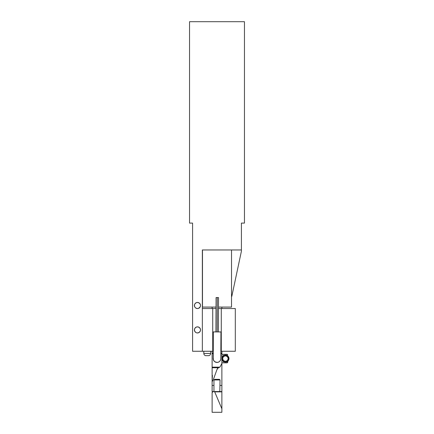 <?xml version="1.0" encoding="UTF-8"?>
<svg xmlns="http://www.w3.org/2000/svg" width="434" height="434" viewBox="0 0 434 434"><rect width="100%" height="100%" fill="white"/><g stroke="black" fill="none" stroke-linecap="round" stroke-linejoin="round"><path stroke-width="0.65" d="M210.653 353.466L203.817 353.466A2.197 2.197 0 0 0 206.014 355.663L208.456 355.663A2.197 2.197 0 0 0 210.653 353.466L210.653 351.269L210.653 353.466A2.197 2.197 0 0 1 208.456 355.663L206.014 355.663A2.197 2.197 0 0 1 203.817 353.466L210.653 353.466M213.951 379.956L213.951 391.425L213.951 379.956L214.559 379.343L219.441 379.343L220.049 379.956L219.799 391.549L220.049 379.956L219.441 379.343L214.559 379.343L213.951 379.956L220.054 379.956M203.817 351.269L203.817 353.466L203.817 351.269M220.049 379.956L213.946 379.956M202.477 249.957L202.477 307.082L216.034 307.082L202.477 307.082L202.477 249.957M231.523 307.082L231.523 249.957L231.523 307.082L218.476 307.082L231.523 307.082M196.304 332.726L197.47 332.959L199.168 332.444L200.291 331.077L200.519 329.905A3.049 3.049 0 0 1 197.47 332.959A3.049 3.049 0 0 1 194.421 329.905A3.049 3.049 0 0 1 197.47 326.856A3.049 3.049 0 0 1 200.519 329.905L200.291 328.739L199.168 327.372L197.47 326.856L196.304 327.09L194.931 328.212L194.475 329.314L194.649 331.077L195.739 332.422M200.465 306.089L200.519 305.493A3.049 3.049 0 0 1 197.47 308.547A3.049 3.049 0 0 1 194.421 305.493A3.049 3.049 0 0 1 197.47 302.444A3.049 3.049 0 0 1 200.519 305.493L200.291 304.326L199.168 302.959L197.47 302.444L196.304 302.677L194.931 303.8L194.475 304.901L194.649 306.664L195.311 307.652M212.725 351.269L192.588 351.269L192.588 223.103L192.588 351.269L202.352 351.269L202.352 249.957L202.352 351.269L212.725 351.269L212.725 308.547L216.023 308.547L212.725 308.547L212.725 351.269L213.224 351.269L212.725 351.269M202.352 308.547L212.725 308.547L202.352 308.547M221.882 391.549L212.118 391.549L221.882 391.549L221.882 391.875L221.882 385.446L220.049 385.446L221.882 385.446L221.882 363.421L221.882 391.43M214.559 391.549L221.882 408.801L221.882 391.875L214.7 391.875L221.882 391.875L221.882 408.801L214.559 391.549L212.872 391.642L212.118 392.77L212.118 412.3L221.882 412.3L221.882 408.801L221.882 412.3L212.118 412.3L212.118 392.77A1.221 1.221 0 0 1 213.338 391.549L214.559 391.549L212.66 391.756M244.461 21.7L244.461 223.103L241.412 223.103L241.412 249.957L202.352 249.957L241.412 249.957L241.412 251.177L241.412 223.103L244.461 223.103L244.461 21.7L189.539 21.7L244.461 21.7M212.118 367.186L212.118 381.784L213.414 379.343L216.995 369.508L218.356 367.744L212.118 367.744L212.118 385.446L213.951 385.446L212.118 385.446L212.118 391.43M212.118 391.549L212.118 381.784L213.414 379.343L216.995 369.508A3.662 3.662 0 0 1 218.356 367.744L212.118 367.744L212.118 367.137L219.908 367.137L212.118 367.137L212.118 353.71L213.208 353.71L212.118 353.71L212.118 367.137M212.118 393.991L212.118 392.77M235.309 351.269L220.852 351.269L235.309 351.269L235.309 308.547L235.309 351.269M218.465 308.547L235.309 308.547L221.275 308.547L221.275 351.269L221.275 308.547L218.465 308.547M192.588 223.103L189.539 223.103L189.539 21.7L189.539 223.103L192.588 223.103M196.304 308.314L195.772 308.031L197.47 308.547L198.636 308.314L200.291 306.664M199.168 308.031L199.629 307.652L199.168 308.031M194.475 306.089L194.649 306.664M194.475 330.502L194.649 331.077M200.009 331.603L200.291 331.077M198.067 326.916L197.47 326.856M231.523 296.341L231.81 296.341L241.412 251.177L231.81 296.341L231.523 296.341M220.819 358.126A3.846 3.846 0 0 1 220.846 358.592L220.553 360.063L219.718 361.31L218.47 362.146L217 362.439L215.53 362.146L214.282 361.31L213.447 360.063L213.154 358.592A3.846 3.846 0 0 1 213.186 358.088M227.134 361.69L227.134 362.862L227.742 362.254L227.742 361.267M227.128 362.862L227.128 361.69M212.416 375.519A0.488 0.488 0 0 1 212.41 375.546L212.118 381.171L212.41 375.546A0.488 0.488 0 0 0 212.416 375.519L212.416 375.519A0.488 0.488 0 0 0 212.118 375.068L212.394 375.377M219.908 367.137L221.882 363.421L221.882 353.71L220.841 353.71L221.882 353.71L221.882 363.421L219.908 367.137L218.356 367.75A3.662 3.662 0 0 0 216.995 369.508M220.77 357.844L220.846 358.592A3.846 3.846 0 0 1 217 362.439A3.846 3.846 0 0 1 213.154 358.592L213.23 357.844M212.118 307.082L212.118 308.547L212.118 307.082M212.118 353.71L212.118 351.269L212.118 353.097L213.213 353.097L212.118 353.097L212.118 353.661M221.882 353.71L221.882 353.097L220.841 353.097L221.882 353.097L221.882 351.269L221.882 353.661M221.882 308.547L221.882 307.082L221.882 308.547M219.36 367.262L219.854 367.148M218.356 367.75L219.154 367.332L218.356 367.744M218.747 367.511L219.154 367.332M227.128 355.495L227.128 354.318M227.742 361.18L227.742 362.254M221.882 354.318L227.134 354.318L227.134 355.495M214.282 361.31L214.863 361.788M219.137 361.788L219.718 361.31M218.497 297.567L217.298 297.561L217.13 331.923L213.316 331.901L213.186 358.576L213.262 357.828L213.468 360.036L214.287 361.278L215.524 362.108L216.984 362.406L214.863 361.755L213.816 360.697L213.257 359.319L213.316 331.901L220.944 331.939L220.814 358.609L220.944 331.939L217.13 331.923L217.298 297.561L216.078 297.556L215.91 331.918M220.814 358.609L220.738 359.357L220.814 358.609M220.515 360.068L220.163 360.73L220.515 360.068M219.685 361.305L219.105 361.777L219.685 361.305M218.443 362.124L219.105 361.777L218.443 362.124M216.984 362.406L217.727 362.336L216.984 362.406M218.351 331.929L218.519 297.567L216.078 297.556M225.42 355.05A3.543 3.543 0 0 1 228.962 358.592A3.543 3.543 0 0 1 225.42 362.13L226.776 361.864L227.926 361.093L228.962 358.592L227.926 356.092L226.776 355.321L225.42 355.055L224.069 355.321L222.919 356.092L221.882 358.592L222.919 361.093L224.069 361.864L225.42 362.13A3.543 3.543 0 0 1 221.882 358.592A3.543 3.543 0 0 1 225.42 355.05M225.42 355.782A2.805 2.805 0 0 1 228.23 358.592A2.805 2.805 0 0 1 225.42 361.397L227.405 360.578L228.23 358.592L227.405 356.607L225.42 355.788L223.439 356.607L222.615 358.592L223.439 360.578L225.42 361.397A2.805 2.805 0 0 1 222.615 358.592A2.805 2.805 0 0 1 225.42 355.782L225.968 355.837M223.222 355.815L223.222 355.256M223.222 361.929L223.222 361.37M223.222 356.151L223.222 355.771M223.222 361.413L223.222 361.034M228.23 358.592L228.175 359.14M225.42 361.403L224.877 361.348M222.615 358.592L222.669 358.045M221.882 362.862L227.134 362.862M227.134 354.318L227.742 354.931"/></g></svg>
